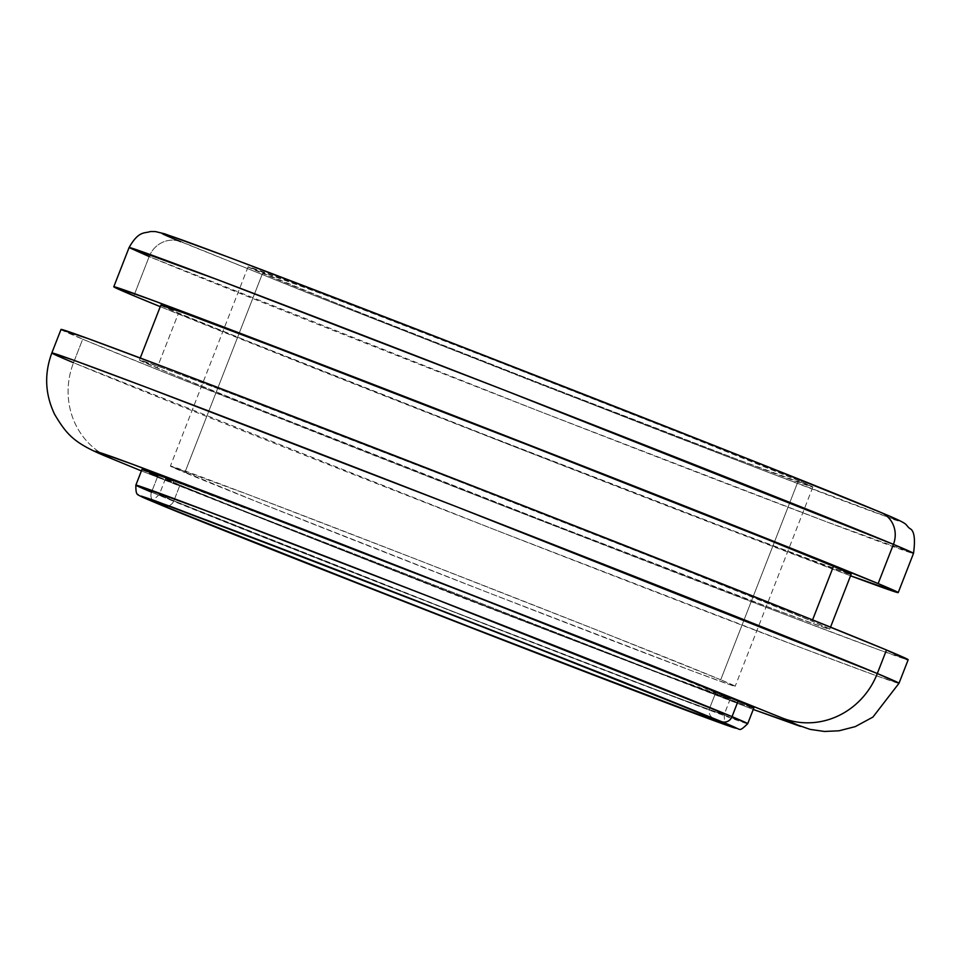 <?xml version="1.0" encoding="UTF-8"?>
<svg xmlns="http://www.w3.org/2000/svg" width="963" height="963" viewBox="0 0 963 963"><rect width="100%" height="100%" fill="white"/><g stroke="black" fill="none" stroke-linecap="round" stroke-linejoin="round"><path stroke-width="0.72" stroke-dasharray="4.82 3.61" d="M129.09 247.551A420.963 3.479 -158.7 0 0 149.169 256.567L133.881 295.797L149.169 256.567A420.963 3.479 -158.7 0 0 583.434 428.379A420.963 3.479 -158.7 0 0 913.502 553.388L824.569 521.067L537.691 410.587L149.169 256.567A25.255 23.943 112.7 0 1 180.671 241.677L320.51 297.964L646.943 425.67C769.967 473.158 847.717 502.722 880.194 514.386C905.16 523.198 905.184 522.476 880.266 512.196L867.169 506.767M709.707 708.01L724.176 714.51L710.188 709.875L660.137 691.241L453.585 611.698L173.858 500.808A8.414 7.981 112.7 0 1 168.513 505.9A8.414 7.981 -67.3 0 0 173.858 500.808A303.092 2.504 21.3 0 1 159.389 494.308A303.092 2.504 21.3 0 1 397.045 584.312A303.092 2.504 21.3 0 1 709.707 708.01L715.834 692.325A303.092 2.504 -158.7 0 0 403.16 568.627A303.092 2.504 -158.7 0 0 165.504 478.623A303.092 2.504 -158.7 0 0 179.973 485.111L173.858 500.808L179.973 485.111L165.612 478.743L175.555 481.837L308.136 531.889L495.524 604.632L661.292 670.152L730.195 698.705L652.878 670.477L483.125 605.125L297.386 532.322L179.973 485.111A303.092 2.504 -158.7 0 0 492.635 608.821A303.092 2.504 -158.7 0 0 730.291 698.825A303.092 2.504 -158.7 0 0 715.834 692.325L709.707 708.01A303.092 2.504 21.3 0 1 724.176 714.51A303.092 2.504 21.3 0 1 486.52 624.505A303.092 2.504 21.3 0 1 173.858 500.808L159.389 494.308L173.376 498.93L223.428 517.576L429.98 597.12L709.707 708.01A8.414 7.981 -67.3 0 0 713.715 718.579A8.414 7.981 112.7 0 1 709.707 708.01M141.97 469.45A328.347 2.72 -158.7 0 0 157.643 476.48L151.528 492.165A8.414 7.981 -67.3 0 0 155.524 502.734A8.414 7.981 112.7 0 1 151.528 492.165L454.572 612.312L678.337 698.476L747.709 723.682A328.347 2.72 21.3 0 1 490.251 626.179A328.347 2.72 21.3 0 1 151.528 492.165L157.643 476.48A328.347 2.72 -158.7 0 0 496.366 610.494A328.347 2.72 -158.7 0 0 753.824 707.998M141.176 470.811L457.389 595.784L753.259 709.454L141.405 470.907L753.247 709.466M61.006 329.442A454.644 3.756 -158.7 0 0 82.698 339.193L73.525 362.714A75.776 71.816 -67.3 0 0 111.082 458.448A75.776 71.816 112.7 0 1 73.525 362.714L493.128 529.06L802.961 648.376L878.027 676.339L899.009 683.273A454.644 3.756 21.3 0 1 542.53 548.272A454.644 3.756 21.3 0 1 73.525 362.714L82.698 339.193A454.644 3.756 -158.7 0 0 551.703 524.739A454.644 3.756 -158.7 0 0 908.181 659.739M850.546 575.79A420.963 3.479 21.3 0 1 504.744 442.932A420.963 3.479 21.3 0 1 160.255 306.655L516.553 447.53L850.546 575.79M160.857 305.115A370.454 3.07 -158.7 0 0 178.528 313.059L157.125 367.962A370.454 3.07 21.3 0 1 139.454 360.03A370.454 3.07 21.3 0 1 429.919 470.028A370.454 3.07 21.3 0 1 812.074 621.219L829.625 629.008L824.797 627.78L776.623 610.193L561.008 527.592L272.89 414.656L169.392 373.054L139.575 360.174L162.29 367.758L234.069 394.661L441.548 474.542L668.563 563.536L812.074 621.219L812.579 619.907L812.074 621.219A370.454 3.07 21.3 0 1 829.745 629.164A370.454 3.07 21.3 0 1 539.28 519.153A370.454 3.07 21.3 0 1 157.125 367.962L178.528 313.059A370.454 3.07 -158.7 0 0 560.683 464.25A370.454 3.07 -158.7 0 0 851.148 574.249M798.399 480.537A303.092 2.504 -158.7 0 0 485.737 356.84A303.092 2.504 -158.7 0 0 248.081 266.835A303.092 2.504 -158.7 0 0 262.538 273.336L184.86 472.568A303.092 2.504 21.3 0 1 170.403 466.068A303.092 2.504 21.3 0 1 408.059 556.072A303.092 2.504 21.3 0 1 720.721 679.77L798.399 480.537L812.76 486.917L735.455 458.701L538.064 382.588L336.231 303.164L248.177 266.956L325.494 295.172L495.247 360.535L680.985 433.338L798.399 480.537L720.721 679.77A303.092 2.504 21.3 0 1 735.178 686.27A303.092 2.504 21.3 0 1 497.534 596.266A303.092 2.504 21.3 0 1 184.86 472.568L262.538 273.336A303.092 2.504 -158.7 0 0 575.212 397.033A303.092 2.504 -158.7 0 0 812.856 487.037A303.092 2.504 -158.7 0 0 798.399 480.537M170.945 237.548L304.332 291.548L540.387 384.309L771.941 473.724L893.869 519.201M898.214 520.55L896.264 519.105M890.005 516.324L880.266 512.196A25.255 23.943 -67.3 0 1 880.904 512.448M784.063 473.242L756.605 462.324M239.293 261.262L167.068 234.671M162.723 233.323L164.673 234.767M720.721 679.77L603.307 632.571L417.569 559.768L247.816 494.404L170.499 466.188L258.553 502.397L488.012 592.57L691.723 670.754L731.134 685.138L735.082 686.15L720.721 679.77M142.753 469.547L149.566 473.062M157.643 476.48L260.251 517.865L456.125 594.845L648.268 669.032L749.443 706.77M753.042 707.889L753.716 707.865M62.089 329.587L82.698 339.193L164.504 372.452L495.993 503.071L792.068 617.235L880.158 650.254L908.037 659.559M161.736 305.235L178.528 313.059L245.192 340.156L481.428 433.386L732.061 530.3L846.212 572.865M850.269 574.129L851.027 574.104M111.082 458.448A75.776 71.816 -67.3 0 0 112.984 459.219M51.833 352.976L73.525 362.714M135.855 485.135L151.528 492.165M180.671 241.677A25.255 23.943 -67.3 0 0 149.169 256.567M730.291 698.825L724.176 714.51C724.405 722.166 725.5 725.524 727.45 724.573M829.745 629.164L830.539 627.13M165.504 478.623L159.389 494.308C154.032 499.785 150.962 501.518 150.168 499.496M248.081 266.835L170.403 466.068M812.856 487.037L735.178 686.27M139.454 360.03L140.249 357.995"/><path stroke-width="1.44" d="M180.671 241.677C155.765 231.397 155.789 230.663 180.755 239.486C213.232 251.138 290.982 280.714 414.006 328.19L740.427 455.896L880.266 512.196A25.255 23.943 112.7 0 1 880.904 512.448A25.255 23.943 112.7 0 1 893.423 544.36L913.502 553.388A420.963 3.479 -158.7 0 0 893.423 544.36L878.136 583.578A420.963 3.479 21.3 0 1 898.214 592.606A420.963 3.479 21.3 0 1 850.546 575.79L898.07 592.438L878.136 583.578L893.423 544.36A420.963 3.479 -158.7 0 0 459.158 372.549A420.963 3.479 -158.7 0 0 129.09 247.551L218.023 279.86L504.901 390.34L893.423 544.36A25.255 23.943 -67.3 0 0 880.904 512.448M168.513 505.9A8.414 7.981 112.7 0 1 163.349 505.768L273.444 550.09L530.408 650.627L714.04 720.456C733.686 727.402 733.71 726.824 714.101 718.735A8.414 7.981 112.7 0 1 713.715 718.579A8.414 7.981 -67.3 0 0 714.101 718.735L487.675 628.61L209.501 521.188L152.648 500.254L148.591 499.219L150.758 500.327L173.665 510.041L418.05 606.955L667.949 703.315L724.802 724.248L728.859 725.283L714.101 718.735L604.006 674.413L347.029 573.888L163.409 504.046C143.764 497.101 143.74 497.678 163.349 505.768A8.414 7.981 -67.3 0 0 168.513 505.9M721.54 721.612C741.679 729.918 741.666 730.508 721.48 723.382L532.888 651.662L268.978 548.404L155.91 502.891A8.414 7.981 112.7 0 1 155.524 502.734A8.414 7.981 -67.3 0 0 155.91 502.891L141.405 496.138L172.16 507.056L372.729 583.759L621.556 681.286L736.695 728.341L655.093 698.56L475.903 629.561L279.848 552.714L155.91 502.891C135.771 494.585 135.783 493.995 155.97 501.121L344.561 572.841L608.472 676.098L721.54 721.612A8.414 7.981 -67.3 0 0 732.036 716.641A8.414 7.981 112.7 0 1 721.54 721.612M135.855 485.135C135.759 491.563 136.505 494.705 138.118 494.525C135.687 494.055 141.549 496.824 155.717 502.818C207.647 524.727 434.746 614.081 589.224 673.378C669.417 704.17 717.652 722.298 733.938 727.751C740.836 728.136 737.959 733.252 747.709 723.682L732.036 716.641A328.347 2.72 21.3 0 1 747.709 723.682L753.824 707.998A328.347 2.72 -158.7 0 0 738.152 700.956L732.036 716.641L738.152 700.956A328.347 2.72 -158.7 0 0 399.428 566.942A328.347 2.72 -158.7 0 0 141.97 469.45L135.855 485.135A328.347 2.72 21.3 0 1 393.313 582.639A328.347 2.72 21.3 0 1 732.036 716.641L428.992 596.506L205.227 510.342L135.855 485.135A328.347 2.72 21.3 0 0 151.528 492.165M73.525 362.714A454.644 3.756 21.3 0 1 51.833 352.976C44.117 373.837 45.056 394.3 54.638 414.379C67.639 436.119 74.933 444.003 111.263 458.52L112.984 459.219C89.138 449.372 89.162 448.674 113.056 457.112C144.161 468.283 218.601 496.595 336.388 542.061L648.918 664.326L782.811 718.229L800.578 726.355L753.259 709.454L799.988 726.222L782.811 718.229A75.776 71.816 -67.3 0 0 877.317 673.534A75.776 71.816 112.7 0 1 782.811 718.229L605.871 647.292L336.388 542.061L132.232 464.154L95.806 451.214L112.984 459.219A75.776 71.816 112.7 0 1 111.082 458.448M753.247 709.466L810.088 729.376L824.436 731.459L839.026 730.797L855.313 726.596L872.899 717.098L899.009 683.273L877.317 673.534A454.644 3.756 21.3 0 1 899.009 683.273L908.181 659.739A454.644 3.756 -158.7 0 0 886.49 650.001L877.317 673.534L886.49 650.001A454.644 3.756 -158.7 0 0 417.485 464.443A454.644 3.756 -158.7 0 0 61.006 329.442L51.833 352.976A454.644 3.756 21.3 0 1 408.312 487.976A454.644 3.756 21.3 0 1 877.317 673.534L457.714 507.188L147.881 387.872L72.827 359.909L51.833 352.976M113.79 286.769A420.963 3.479 21.3 0 0 133.881 295.797L160.255 306.655A420.963 3.479 21.3 0 1 133.881 295.797L114.79 286.902L155.26 301.275L382.094 387.836L681.527 504.768L878.136 583.578A420.963 3.479 21.3 0 0 443.871 411.767A420.963 3.479 21.3 0 0 113.79 286.769L129.09 247.551L149.169 256.567M830.539 627.13L851.148 574.249A370.454 3.07 -158.7 0 0 833.476 566.316L812.579 619.907L833.476 566.316A370.454 3.07 -158.7 0 0 451.322 415.125A370.454 3.07 -158.7 0 0 160.857 305.115L140.249 357.995M893.869 519.201L898.214 520.55M896.264 519.105L890.005 516.324M867.169 506.767L784.063 473.242M756.605 462.324L484.485 355.516L239.293 261.262M167.068 234.671L162.723 233.323M164.673 234.767L170.945 237.548M141.405 470.907L112.984 459.219M749.443 706.77L753.716 707.865L746.229 704.386L697.609 684.38L469.691 594.303L247.527 508.404L174.315 480.754L142.079 469.571M149.566 473.062L157.643 476.48M907.11 659.595L886.49 650.001L804.695 616.741L514.76 502.325L177.132 371.947L89.029 338.94L61.163 329.623M846.212 572.865L851.027 574.104L833.476 566.316L766.825 539.208L530.589 445.989L279.956 349.075L183.692 312.855L160.977 305.271M129.09 247.551C138.756 230.458 144.631 233.6 150.348 231.541L155.476 231.577L164.553 233.792L226.799 256.555C381.131 314.347 801.794 478.912 880.844 512.424C912.057 525.365 903.715 523.655 909.77 528.494C914.26 530.505 915.512 538.799 913.502 553.388L898.214 592.606M727.173 724.393L713.908 718.651C673.197 701.533 529.662 644.741 394.156 592.137C251.728 536.608 138.552 494.416 150.168 499.496L150.493 499.556"/></g></svg>
